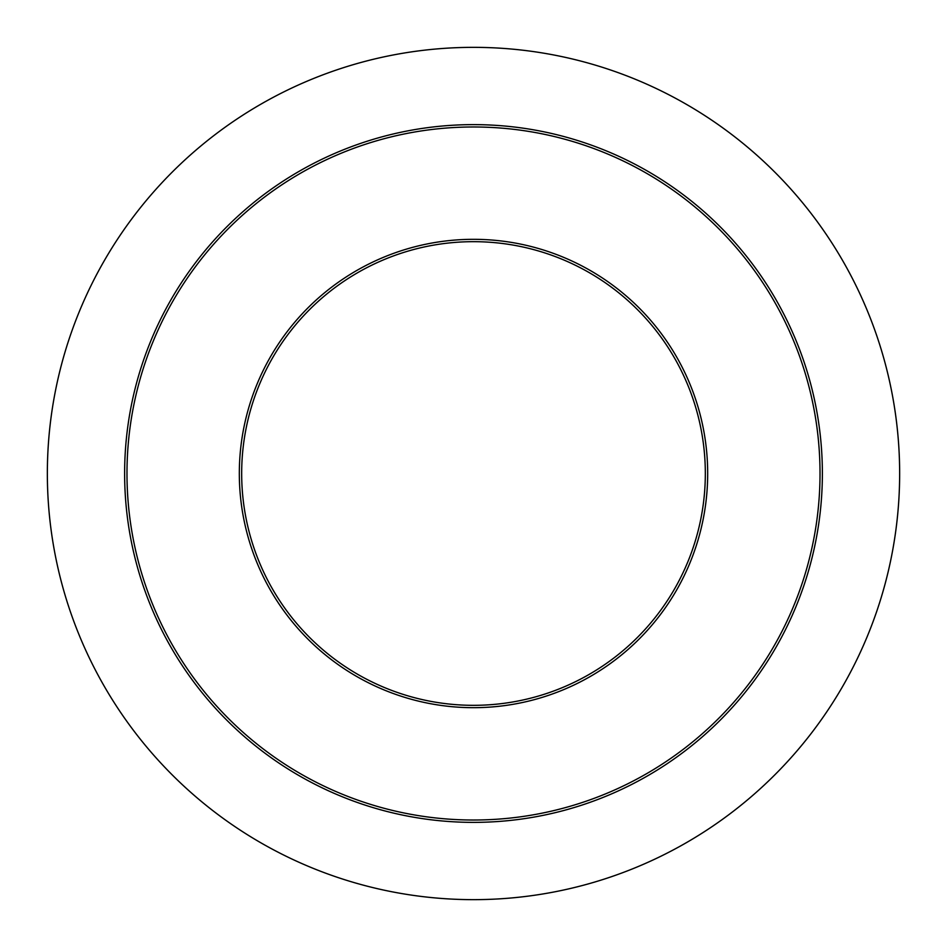 <?xml version="1.0" encoding="UTF-8"?>
<svg xmlns="http://www.w3.org/2000/svg" width="947" height="947" viewBox="0 0 947 947"><rect width="100%" height="100%" fill="white"/><g stroke="black" fill="none" stroke-linecap="round" stroke-linejoin="round"><path stroke-width="1.42" d="M241.674 473.5A231.826 231.826 0 0 1 473.5 241.674A231.826 231.826 0 0 1 705.326 473.5A231.826 231.826 0 0 1 473.5 705.326A231.826 231.826 0 0 1 241.674 473.5A231.826 231.826 0 0 0 473.5 705.326A231.826 231.826 0 0 0 705.326 473.5M47.35 473.5A426.15 426.15 0 0 1 473.5 47.35A426.15 426.15 0 0 1 899.65 473.5A426.15 426.15 0 0 1 473.5 899.65A426.15 426.15 0 0 1 47.35 473.5M822.375 473.5A348.875 348.875 0 0 1 473.5 822.375A348.875 348.875 0 0 1 124.625 473.5A348.875 348.875 0 0 1 473.5 124.625A348.875 348.875 0 0 1 822.375 473.5M820.019 473.5A346.519 346.519 0 0 1 473.5 820.019A346.519 346.519 0 0 1 126.981 473.5A346.519 346.519 0 0 1 473.5 126.981A346.519 346.519 0 0 1 820.019 473.5M707.681 473.5A234.181 234.181 0 0 1 473.5 707.681A234.181 234.181 0 0 1 239.319 473.5A234.181 234.181 0 0 1 473.5 239.319A234.181 234.181 0 0 1 707.681 473.5"/></g></svg>

